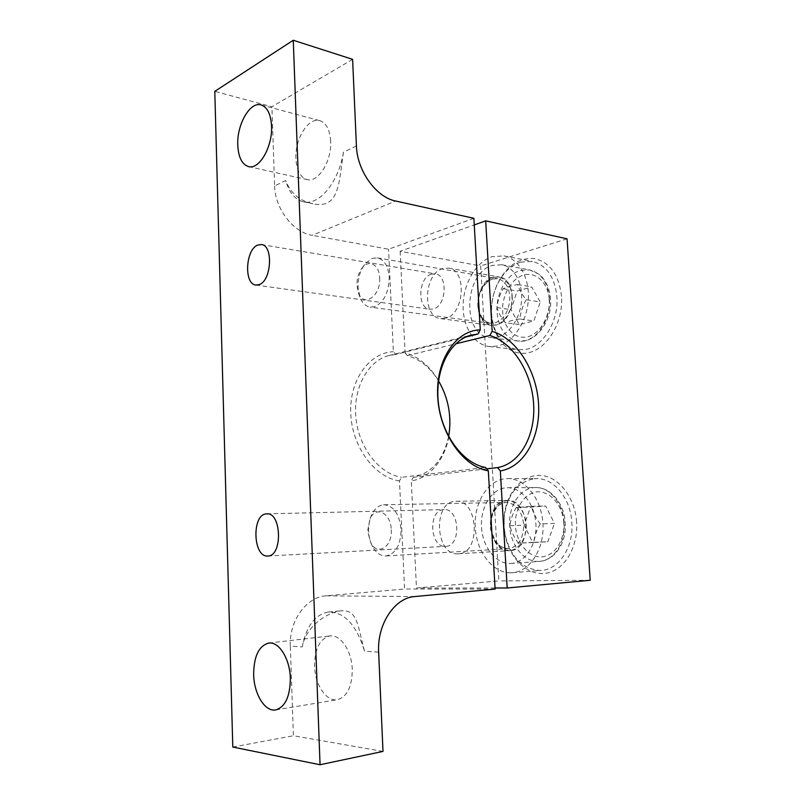 <?xml version="1.0" encoding="UTF-8"?>
<svg xmlns="http://www.w3.org/2000/svg" width="805" height="805" viewBox="0 0 805 805"><rect width="100%" height="100%" fill="white"/><g stroke="black" fill="none" stroke-linecap="round" stroke-linejoin="round"><path stroke-width="0.6" stroke-dasharray="4.03 3.02" d="M443.656 509.635C427.898 510.038 429.779 547.803 445.557 546.374L445.658 546.364C461.507 546.474 459.816 508.197 444.119 509.605L443.656 509.635M352.268 669.428C351.755 650.702 340.384 634.169 329.909 635.94C319.827 638.627 314.705 648.669 314.554 666.047C314.936 684.592 326.357 701.95 337.436 699.696C347.197 696.778 352.137 686.695 352.268 669.428M431.43 274.173C418.258 277.554 416.869 308.295 429.86 309.241L433.231 308.989C446.423 306.232 448.264 275.018 435.314 273.861L431.43 274.173M330.654 141.157C329.859 129.706 326.246 122.883 319.816 120.67C308.335 116.936 294.721 139.285 295.908 158.837C296.643 170.559 300.386 177.482 307.148 179.606C318.146 182.956 331.891 161.06 330.654 141.157M495.095 589.079L404.563 589.029L399.471 480.927L401.484 477.305L485.536 467.464M414.726 596.555L325.924 595.821L404.563 589.029M325.924 595.821C306.604 596.837 289.055 620.715 290.333 646.103L302.237 646.918C305.759 626.622 326.488 612.474 341.27 610.784C357.561 609.435 357.611 625.716 364.524 651.195L378.642 652.161M382.999 751.407L293.392 735.74L290.333 646.103M302.237 646.918C306.282 626.129 315.017 614.507 328.44 612.042C344.49 611.931 356.514 624.982 364.524 651.195M232.796 747.05L293.392 735.74M352.61 59.349L271.909 106.743L214.784 91.378M356.414 145.936L343.393 152.306C338.835 182.242 318.911 205.879 303.485 201.834C295.083 199.741 289.156 192.637 285.695 180.531L274.616 185.945L271.909 106.743M343.393 152.306C338.965 183.027 339.207 209.421 312.994 203.786C299.722 200.978 290.615 193.22 285.695 180.531M274.616 185.945C274.968 208.747 293.382 232.504 312.119 235.322L395.658 201.029M473.893 218.306L388.553 249.208L312.119 235.322M465.612 337.094L395.658 354.442L393.383 351.694L388.553 249.208M399.471 480.927C374.707 477.435 351.986 446.866 350.749 413.508C349.249 380.131 369.243 352.62 393.383 351.694M395.658 354.442L388.714 355.589C367.744 361.022 352.811 388.272 355.931 418.077C358.879 447.882 379.376 473.853 401.484 477.305M493.344 277.343C474.145 281.951 472.434 323.972 491.412 325.361L496.162 325.059C515.351 321.628 518.028 278.832 499.17 276.97L493.344 277.343M445.427 318.297L440.707 318.639C421.911 317.311 423.732 273.539 442.77 268.548L448.556 268.105C467.272 269.876 464.485 314.584 445.427 318.297M534.057 478.744L536.633 478.623C553.749 478.09 570.564 498.154 571.842 522.294C573.854 546.907 559.032 569.568 541.363 570.373L539.773 570.453C522.123 568.894 510.571 556.939 505.117 534.59L504.071 526.309L504.262 516.659C507.402 494.713 517.333 482.074 534.057 478.744M576.611 522.063C575.012 496.796 557.976 475.916 539.984 475.413C521.972 474.638 506.405 492.982 504.202 516.065L504 526.349L505.127 535.194C509.555 558.368 527.376 575.907 545.609 573.301C563.862 570.966 578.443 547.591 576.611 522.063M520.563 262.118L532.387 261.424C546.504 265.137 554.675 276.88 556.889 296.643C558.901 320.712 543.586 346.11 525.997 349.37L517.947 349.813C503.246 346.864 494.542 335.715 491.825 316.365L491.624 313.88C491.12 304.089 492.821 294.7 496.735 285.715C502.38 273.479 510.32 265.61 520.563 262.118M561.538 296.351C558.932 274.716 549.825 262.108 534.208 258.516C518.47 257.6 506.083 266.334 497.057 284.708C492.881 294.298 491.07 304.32 491.603 314.765L491.815 317.422C494.079 340.746 510.944 357.319 529.408 352.499C547.883 348.032 563.379 321.708 561.538 296.351M506.516 500.458C483.725 501.223 486.582 552.471 509.485 550.67L509.807 550.65C532.739 550.62 530.072 498.516 507.371 500.408L506.516 500.458M457.975 553.81C435.223 555.601 432.547 502.129 455.177 501.344L456.022 501.294C478.593 499.331 481.098 553.83 458.297 553.79L457.975 553.81M510.793 572.778C492.549 573.09 476.449 551.707 475.252 527.446C473.793 503.195 487.307 480.525 505.228 478.703L507.804 478.573C525.112 478.321 541.745 499.06 542.952 524.125C544.381 549.181 529.841 571.58 512.372 572.697L510.793 572.778M497.399 346.059L489.37 346.553C473.702 344.771 462.392 325.955 463.137 304.431C463.75 282.917 476.288 261.716 492.117 256.674L503.92 255.899C518.893 258.626 529.962 278.188 528.281 300.386C526.732 322.584 512.805 342.668 497.399 346.059M400.155 251.281L405.076 352.882C429.085 359.03 448.415 388.07 449.965 418.58C451.696 449.079 435.193 477.073 411.285 480.927L416.467 588.042L498.838 580.928L480.676 265.912L400.155 251.281L474.266 224.927M448.637 436.441C443.676 459.363 431.903 472.998 413.297 477.335L411.285 480.927M405.076 352.882L407.37 355.609C419.958 359.211 430.343 367.633 438.544 380.876M407.37 355.609L455.731 343.826M567.052 238.833L480.676 265.912M590.216 580.264L498.838 580.928M495.035 588.002L416.467 588.042M486.693 468.852L413.297 477.335M526.098 524.407C527.366 537.187 518.551 550.721 509.464 550.328C500.438 551.264 490.728 538.857 490.487 526.54C489.329 514.274 497.52 500.931 506.536 500.791C515.452 499.342 525.796 511.567 526.098 524.407M383.411 504.795L384.146 504.755C393.746 505.932 399.391 514.103 401.081 529.277C400.779 544.975 395.738 553.87 385.977 555.953L385.726 555.963C380.825 555.963 376.66 553.196 373.208 547.672C370.461 542.993 368.932 537.539 368.62 531.3C368.388 524.79 369.535 518.994 372.051 513.932C374.969 508.408 378.752 505.369 383.411 504.795M391.25 529.76C392.498 546.726 377.867 556.044 370.954 543.284L367.583 531.25L370.099 518.45C376.016 505.51 390.918 513.037 391.25 529.76M510.239 563.48L511.185 563.44C525.333 562.635 537.066 544.572 535.929 524.397C534.973 504.222 521.549 487.438 507.512 487.729L505.771 487.82C491.322 489.148 480.303 507.432 481.501 527.074C482.487 546.726 495.598 563.882 510.239 563.48M532.658 542.389L518.44 543.164C514.154 537.388 511.326 531.572 509.937 525.715C510.612 519.728 512.725 513.64 516.287 507.462L531.401 506.315C532.88 512.151 535.838 518.018 540.256 523.914L554.474 523.371L545.599 505.983L530.485 507.13L524.146 525.162L532.658 542.389L547.863 541.735L554.474 523.371M509.937 525.715L524.146 525.162M516.287 507.462L530.485 507.13M531.401 506.315L545.599 505.983M540.256 523.914C536.613 530.193 534.409 536.402 533.635 542.52L547.863 541.735M533.635 542.52L518.44 543.164M512.171 296.341C513.379 308.365 504.886 323.218 496.142 324.747C487.448 327.524 478.11 317.593 477.888 305.779C476.781 294.217 484.68 279.667 493.364 277.665C501.948 274.425 511.879 284.044 512.171 296.341M372.282 258.365L377.465 257.872C384.347 259.673 388.272 266.123 389.228 277.222C388.896 292.497 383.975 302.338 374.466 306.725L370.169 307.108C365.832 306.383 362.512 303.334 360.197 297.941L358.044 287.566C357.853 278.168 360.248 270.198 365.228 263.688L372.282 258.365M379.678 277.826C381.017 295.888 363.79 307.802 358.527 293.07L356.947 285.443C356.806 278.51 358.567 272.643 362.23 267.864C368.942 259.019 379.376 264.694 379.678 277.826M496.876 337.235C509.303 334.377 520.392 318.126 521.56 300.325C522.827 282.525 513.912 266.858 501.827 264.744L492.63 265.338C463.72 272.724 461.476 335.715 490.124 337.647L496.876 337.235M519.215 324.576L505.178 322.664C501.032 317.401 498.305 312.37 497.007 307.57C497.631 301.11 499.674 294.821 503.145 288.703C506.496 287.103 511.346 285.715 517.696 284.547C519.084 289.317 521.922 294.368 526.198 299.722L540.236 301.956L531.713 286.952L517.142 291.018L511.024 309.653L519.215 324.576L533.866 320.954L540.236 301.956M497.007 307.57L511.024 309.653M503.145 288.703L517.142 291.018M517.696 284.547L531.713 286.952M526.198 299.722C522.656 305.94 520.533 312.35 519.819 318.971L533.866 320.954M519.819 318.971C513.479 320.018 508.599 321.245 505.178 322.664M490.497 526.51C492.207 540.266 498.104 547.662 508.207 548.718L508.458 548.708C518.42 546.756 523.502 538.696 523.693 524.528C521.882 510.843 516.055 503.477 506.224 502.441L505.48 502.471C495.628 504.675 490.627 512.684 490.497 526.51M564.164 522.737C563.158 503.286 549.584 487.025 535.697 487.558L533.957 487.639C519.467 488.675 508.267 506.828 509.676 525.957C510.521 545.126 523.894 562.121 538.545 561.437L539.491 561.397C553.8 560.844 565.774 542.56 564.164 522.737M563.742 522.817C563.983 512.604 554.756 491.09 537.066 491.825C519.658 494.381 514.194 516.096 515.522 525.675C515.331 535.305 523.391 556.446 541.141 556.969C558.942 555.571 565.321 532.89 563.742 522.817M477.868 305.306C478.884 315.6 483.091 321.587 490.487 323.268L494.904 322.986C504.624 319.162 509.605 310.327 509.827 296.482C508.77 286.409 504.705 280.482 497.631 278.701L492.308 279.043C482.829 283.209 478.009 291.963 477.868 305.306M549.493 298.313C547.722 282.334 541.101 272.875 529.65 269.917L520.433 270.46C506.486 274.304 495.669 294.016 497.017 312.189C498.698 328.772 505.701 338.392 518.038 341.048L524.81 340.666C538.927 337.909 551.073 317.542 549.493 298.313M549.151 299.611C549.392 289.72 540.537 270.802 523.502 274.978C506.727 280.844 501.435 302.861 502.712 311.837C502.521 321.165 510.29 339.962 527.376 336.953C544.512 332.103 550.67 308.999 549.151 299.611M268.709 643.084L329.909 635.94M255.899 285.05L429.86 309.241M261.112 104.922L319.816 120.67M267.834 556.003L445.658 546.364M266.827 513.852L444.119 509.605M388.714 355.589L470.905 335.162M328.44 612.042L341.27 610.784M275.763 709.909L337.436 699.696M261.434 244.559L435.314 273.861M248.564 166.595L307.148 179.606M303.485 201.834L312.994 203.786M440.707 318.639L491.412 325.361M504.262 516.659L504.202 516.065M496.735 285.715L497.057 284.708M489.37 346.553L517.947 349.813M448.556 268.105L499.17 276.97M505.117 534.59L505.127 535.194M491.825 316.365L491.815 317.422M458.297 553.79L509.807 550.65M456.022 501.294L507.371 500.408M512.372 572.697L541.363 570.373M507.804 478.573L536.633 478.623M503.92 255.899L532.387 261.424M384.146 504.755L506.224 502.441C503.226 502.491 500.388 503.749 497.721 506.214L493.314 512.705C491.593 516.961 490.809 521.56 490.98 526.5C493.073 540.769 498.899 548.165 508.458 548.708L385.977 555.953M507.512 487.729L535.697 487.558C550.58 487.085 564.295 503.648 565.231 522.717C566.7 540.537 556.808 559.666 539.491 561.397L511.185 563.44M370.954 543.284L373.208 547.672M370.099 518.45L372.051 513.932M377.465 257.872L497.631 278.701C488.746 276.155 476.983 290.877 478.351 305.528C479.619 316.063 483.674 321.98 490.487 323.268L370.169 307.108M501.827 264.744L529.65 269.917L538.937 274.143L541.242 276.165C543.576 278.49 545.951 282.384 548.386 287.858C550.6 296.049 550.298 296.149 550.57 298.846C552.562 321.084 535.375 343.866 518.038 341.048L490.124 337.647M358.527 293.07L360.197 297.941M362.23 267.864L365.228 263.688"/><path stroke-width="1.21" d="M267.733 556.014C252.891 557.452 251.603 514.274 266.395 513.882L266.827 513.852C281.629 512.282 282.756 556.315 267.834 556.003L267.733 556.014M253.645 674.439C253.857 656.266 258.878 645.811 268.709 643.084C278.912 641.323 289.931 658.732 290.353 678.374C290.142 696.456 285.282 706.971 275.763 709.909C264.956 712.133 253.927 693.84 253.645 674.439M259.059 284.668L255.899 285.05C243.784 284.336 245.455 249.359 257.791 245.052L261.434 244.559C273.559 245.424 271.446 281.156 259.059 284.668M237.767 145.142C236.7 124.805 249.973 101.259 261.112 104.922C267.341 107.105 270.822 114.159 271.547 126.083C272.674 146.832 259.21 169.915 248.564 166.595C242.023 164.492 238.421 157.337 237.767 145.142M414.726 596.555L495.095 589.079L488.333 470.845C463.106 466.83 439.409 433.12 437.689 396.583C435.686 360.026 455.771 330.372 480.273 329.849L473.893 218.306L395.658 201.029C376.388 197.426 357.068 170.891 356.414 145.936L352.61 59.349L293.262 40.25L320.048 764.75L382.999 751.407L378.642 652.161C376.992 624.066 394.853 597.682 414.726 596.555M480.273 329.849L477.949 334.035L470.905 335.162C449.673 340.666 434.76 370.038 438.343 402.54C441.744 435.042 463.036 463.539 485.536 467.464L488.333 470.845M320.048 764.75L232.796 747.05L214.784 91.378L293.262 40.25M477.949 334.035L465.612 337.094M438.544 380.876C448.536 398.193 451.907 416.708 448.637 436.441M455.731 343.826L489.843 335.504L492.167 331.358L485.697 220.862L474.266 224.927M485.697 220.862L567.052 238.833L590.216 580.264L507.19 587.992L495.035 588.002M507.19 587.992L500.338 470.935L497.53 467.594L486.693 468.852M489.843 335.504C512.926 342.367 531.713 372.453 533.614 403.778C535.697 435.092 520.382 463.68 497.53 467.594M492.167 331.358C516.599 338.513 536.502 370.36 538.535 403.496C540.749 436.632 524.548 466.92 500.338 470.935"/></g></svg>

